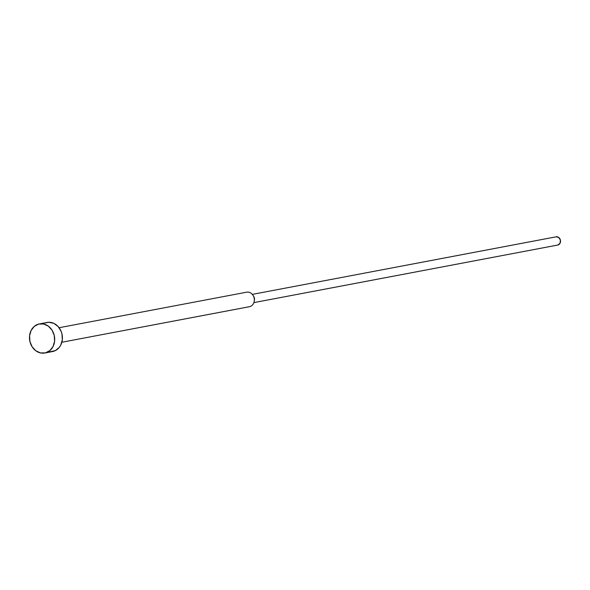 <?xml version="1.0" encoding="UTF-8"?>
<svg xmlns="http://www.w3.org/2000/svg" width="590" height="590" viewBox="0 0 590 590"><rect width="100%" height="100%" fill="white"/><g stroke="black" fill="none" stroke-linecap="round" stroke-linejoin="round"><path stroke-width="0.89" d="M46.455 322.605L39.936 323.844L48.889 322.288L53.779 323.342L58.056 326.477L61.08 331.219L61.965 333.969L62.326 339.707L60.777 345.039L59.347 347.296L55.467 350.541L45.437 352.872L53.159 351.411A14.794 12.53 -100.7 0 0 62.046 334.324A14.794 12.53 -100.7 0 0 47.053 322.472L39.331 323.94A14.794 12.53 79.3 0 1 54.324 335.784A14.794 12.53 79.3 0 1 45.437 352.872A14.794 12.53 79.3 0 1 44.833 353.004A14.794 12.53 79.3 0 1 29.839 341.16A14.794 12.53 79.3 0 1 38.734 324.065A14.794 12.53 79.3 0 1 39.331 323.94M61.847 342.244L249.703 306.653A7.397 6.269 -100.7 0 0 254.15 298.112A7.397 6.269 -100.7 0 0 246.657 292.19A7.397 6.269 -100.7 0 0 246.355 292.249A7.397 6.269 79.3 0 1 253.162 295.538A7.397 6.269 79.3 0 1 254.231 301.225A7.397 6.269 79.3 0 1 249.703 306.653A7.397 6.269 79.3 0 1 249.105 306.771A7.397 6.269 -100.7 0 0 249.408 306.719A7.397 6.269 -100.7 0 0 249.703 306.653L61.847 342.244L249.408 306.719M254.231 301.225L254.445 299.904A4.189 3.547 -100.7 0 0 253.833 296.689L253.162 295.538M556.001 236.848L558.715 237.431L560.397 240.071L560.058 243.205L557.904 245.012L253.884 302.604L557.904 245.012A4.189 3.547 -100.7 0 0 560.419 240.167A4.189 3.547 -100.7 0 0 556.171 236.811A4.189 3.547 -100.7 0 0 556.001 236.848L252.328 294.381L556.171 236.811M253.516 296.217A4.189 3.547 79.3 0 1 254.32 300.465M44.833 353.004L52.562 351.544A14.794 12.53 -100.7 0 0 53.159 351.411M45.437 352.872L49.833 350.615L53.056 346.507L54.605 341.175L54.243 335.43L52.038 330.149L48.314 326.137L43.638 323.999L38.734 324.065L34.331 326.329L31.115 330.437L29.566 335.769L29.92 341.507L32.126 346.787L35.85 350.807L40.526 352.938L45.437 352.872M59.089 327.723L246.657 292.19M253.884 302.611L557.734 245.049"/></g></svg>
